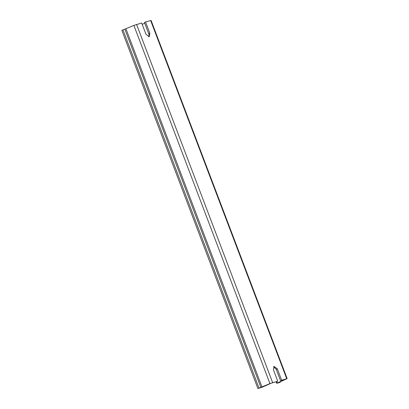 <?xml version="1.0" encoding="UTF-8"?>
<svg xmlns="http://www.w3.org/2000/svg" width="409" height="409" viewBox="0 0 409 409"><rect width="100%" height="100%" fill="white"/><g stroke="black" fill="none" stroke-linecap="round" stroke-linejoin="round"><path stroke-width="0.61" d="M281.602 380.109L277.302 368.79L276.193 369.281L280.492 380.6L287.149 378.622L278.575 382.533L280.431 382.113L279.327 382.609L276.663 383.299L285.518 379.204M277.302 368.79L274.056 366.377L273.442 369.859L277.742 381.178L269.935 383.591L133.881 25.419L141.688 23.006L145.987 34.325L149.229 36.733L149.842 33.257L145.543 21.938L151.095 20.45L287.149 378.622M273.565 366.766L276.193 369.281M277.742 381.178L270.855 383.335L262.598 387.026L257.905 388.55L121.851 30.378L133.881 25.419M149.842 33.257L148.738 33.748A3.226 1.989 -114.1 0 1 148.615 36.841M148.738 33.748L144.438 22.429L145.543 21.938M285.543 379.266L280.492 380.6M142.199 24.346L144.735 23.216M269.935 383.591L257.905 388.55M280.431 382.113L280.298 381.761M259.009 388.054L122.956 29.888M286.709 378.688L150.655 20.522M272.634 382.594L136.575 24.422M277.287 382.952L276.775 381.607M260.968 387.512L124.914 29.341M262.046 387.113L125.992 28.942M276.663 383.299L276.101 381.817"/></g></svg>
